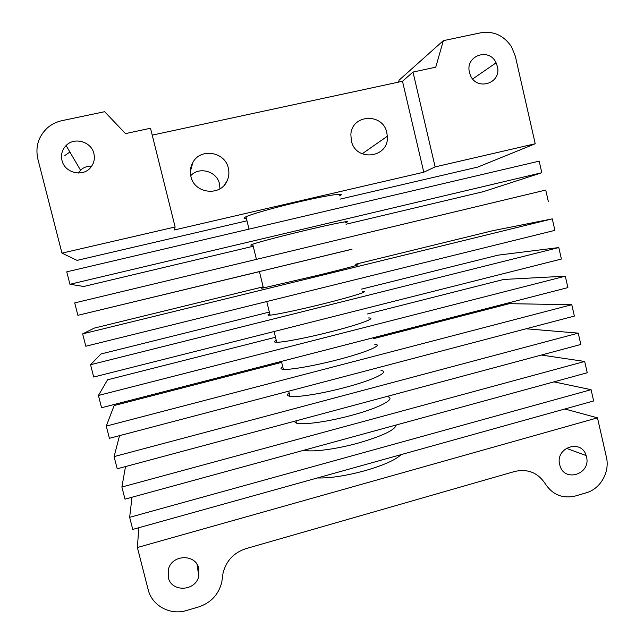 <?xml version="1.0" encoding="UTF-8"?>
<svg xmlns="http://www.w3.org/2000/svg" width="644" height="644" viewBox="0 0 644 644"><rect width="100%" height="100%" fill="white"/><g stroke="black" fill="none" stroke-linecap="round" stroke-linejoin="round"><path stroke-width="0.97" d="M198.835 568.563L198.827 576.01C195.824 591.417 171.336 592.609 168.237 577.378L168.398 569.272C172.037 554.194 195.889 553.727 198.835 568.563M497.337 66.34C502.119 83.857 475.562 91.617 470.015 74.213L469.476 72.361C464.912 55.754 489.239 47.141 496.097 62.83L497.337 66.34M586.499 456.846C591.208 474.226 564.104 482.879 559.861 465.25L559.684 464.574C555.048 447.467 581.395 438.58 586.137 455.55L586.499 456.846M93.887 153.562C95.07 158.818 93.968 163.495 90.571 167.601C82.762 177.39 64.625 172.914 61.993 160.453C60.729 154.729 62.098 149.762 66.099 145.552C74.382 136.689 91.4 141.656 93.887 153.562M78.367 173.043L80.54 170.201C83.583 167.311 87.254 166.039 91.537 166.377M553.945 381.868L591.087 389.692L593.647 400.962L132.745 529.416L129.645 517.325L132.004 497.24M401.035 454.64C395.706 459.897 383.671 465.25 364.923 470.708C345.723 475.876 329.865 478.299 317.347 477.961M564.852 408.98L597.479 417.835L137.381 547.513L138.806 527.726M541.379 355.045L584.672 361.461L587.239 372.763L124.992 499.156L121.885 487.025L125.508 466.57M526.076 328.778L578.24 333.125L580.816 344.468L117.216 468.792L114.093 456.612L119.543 435.65M373.423 338.704L509.299 303.678L571.783 304.709L574.368 316.083L109.408 438.314L106.276 426.095L114.141 405.543L281.653 362.363M367.507 313.95L503.705 279.448L565.303 276.187L567.895 287.602L101.567 407.733L98.427 395.464L107.564 379.799L275.503 337.255M361.566 289.124L498.094 255.145L558.799 247.57L561.407 259.033L93.71 377.038L90.554 364.721L100.971 353.975L269.337 312.074M355.609 264.225L492.467 230.769L552.278 218.863L554.895 230.359L85.813 346.231L82.649 333.874L94.354 328.078L263.154 286.822M352.027 249.244L77.892 315.31L74.712 302.913L545.742 190.061L548.358 201.588M539.173 161.153L541.805 172.729L69.938 284.278L66.751 271.832L539.173 161.153M346.037 224.233L483.435 191.63L541.805 172.729M259.435 271.631L77.892 315.31M253.213 246.258L83.728 286.475L69.938 284.278M584.672 361.461L121.885 487.025M591.087 389.692L129.645 517.325M578.24 333.125L114.093 456.612M571.783 304.709L106.276 426.095M565.303 276.187L98.427 395.464M558.799 247.57L90.554 364.721M552.278 218.863L82.649 333.874M339.259 195.897C347.696 192.298 328.987 194.866 299.919 201.636C276.179 207.11 251.804 213.977 245.984 216.746C243.408 217.938 243.537 218.477 246.378 218.348M368.465 317.967C377.626 317.677 360.036 324.359 331.322 331.628C307.904 337.625 283.215 342.399 276.735 342.286C273.885 342.27 273.724 341.61 276.252 340.306M374.76 344.274C384.074 344.693 366.726 352.252 338.092 359.626C314.739 365.736 289.977 370.059 283.36 369.334C280.446 369.06 280.221 368.143 282.692 366.589M396.229 424.992C395.175 429.959 382.512 435.988 358.249 443.072C335.991 449.262 311.881 452.329 303.984 450.212M362.153 291.579C371.153 290.573 353.331 296.377 324.536 303.533C301.046 309.418 276.421 314.642 270.094 315.149C267.292 315.391 267.196 314.988 269.796 313.934M345.643 222.583C354.24 219.709 335.782 223.178 306.786 230.061C283.118 235.656 258.671 242.064 252.714 244.189C250.073 245.123 250.138 245.396 252.907 245.01M355.818 265.103C364.665 263.388 346.601 268.298 317.725 275.35L263.42 287.924C260.683 288.432 260.651 288.287 263.316 287.49M352.01 249.188L259.411 271.551C256.714 272.219 256.714 272.227 259.419 271.583L263.42 287.924M387.286 396.64C396.905 398.467 380.041 407.765 351.552 415.348C328.335 421.683 303.445 425.121 296.554 423.18L293.986 421.385M381.031 370.501C390.497 371.62 373.391 380.057 344.83 387.527C321.549 393.758 296.723 397.638 289.969 396.302C286.999 395.762 286.709 394.595 289.108 392.792M597.479 417.835L606.39 457.079C610.077 471.931 600.506 488.917 586.185 492.813L575.495 495.961C562.735 498.923 552.665 494.866 545.275 483.789C537.917 472.672 527.726 468.566 514.717 471.472L245.919 548.648C233.869 552.633 226.245 560.763 223.049 573.039L221.769 582.281C218.614 594.565 210.934 602.776 198.738 606.906L186.543 610.496C170.306 615.648 151.936 605.746 148.168 589.606L137.381 547.513M398.539 82.118L399.103 80.154L443.33 40.653L480.915 32.772C493.755 30.84 503.97 35.549 511.569 46.883L515.353 56.294L535.22 143.765L435.127 166.901L413.005 72.056L402.492 81.273L152.234 135.135M340.04 199.141L477.768 167.078L535.22 143.765M246.982 220.812L77.063 260.369L61.961 253.132L37.851 159.02C35.203 146.816 38.374 136.448 47.358 127.931C51.576 124.268 56.455 121.845 62.001 120.653L104.642 111.71L125.483 133.606L150.511 128.245L175.12 226.986L61.961 253.132M64.883 155.518L69.89 152.024M190.729 175.699C199.246 166.192 216.939 171.288 219.491 183.878L219.966 188.773M443.33 40.653L435.763 67.185L413.005 72.056M190.914 176.512C189.747 171.505 190.415 166.788 192.894 162.369C200.582 147.661 225.134 151.783 228.338 168.148C229.336 172.407 228.982 176.504 227.268 180.457C220.981 196.718 194.391 193.957 190.914 176.512M351.334 140.674L350.867 134.66C351.608 114.117 383.091 112.595 386.827 132.745L387.318 136.254C389.37 158.013 355.569 162.336 351.334 140.674M175.12 226.986L174.282 229.98L423.776 172.214L402.492 81.273M435.127 166.901L423.776 172.214M198.827 576.01L197 564.289M496.097 62.83L472.72 78.954M586.137 455.55L566.253 448.272M66.099 145.552L80.54 170.201M245.984 216.746L249.019 229.135M274.103 331.523L276.735 342.286M281.42 361.405L283.36 369.334M266.753 301.529L270.094 315.149M252.714 244.189L256.433 259.371M295.982 420.854L296.554 423.18M288.713 391.182L289.969 396.302M192.894 162.369L190.342 171.57M227.268 180.457L224.732 184.595M387.318 136.254L362.113 153.819"/></g></svg>
